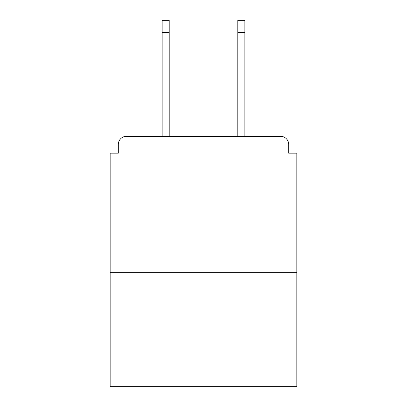 <?xml version="1.0" encoding="UTF-8"?>
<svg xmlns="http://www.w3.org/2000/svg" width="407" height="407" viewBox="0 0 407 407"><rect width="100%" height="100%" fill="white"/><g stroke="black" fill="none" stroke-linecap="round" stroke-linejoin="round"><path stroke-width="0.61" d="M288.68 153.154L288.68 144.444L288.68 153.154L296.845 153.154L296.845 386.65L110.155 386.65L110.155 153.154L118.32 153.154L118.32 144.444L118.32 153.154M296.845 272.349L110.155 272.349M288.68 144.444A8.165 8.165 0 0 0 280.515 136.284L126.485 136.284A8.165 8.165 0 0 0 118.32 144.444M280.515 136.284L245.955 136.284M161.045 136.284L126.485 136.284M169.21 32.596L162.134 32.596L162.134 20.35L169.21 20.35L169.21 136.284M162.134 32.596L162.134 136.284M244.866 20.35L244.866 32.596L237.79 32.596L237.79 20.35L244.866 20.35M237.79 136.284L237.79 32.596M244.866 136.284L244.866 32.596"/></g></svg>
